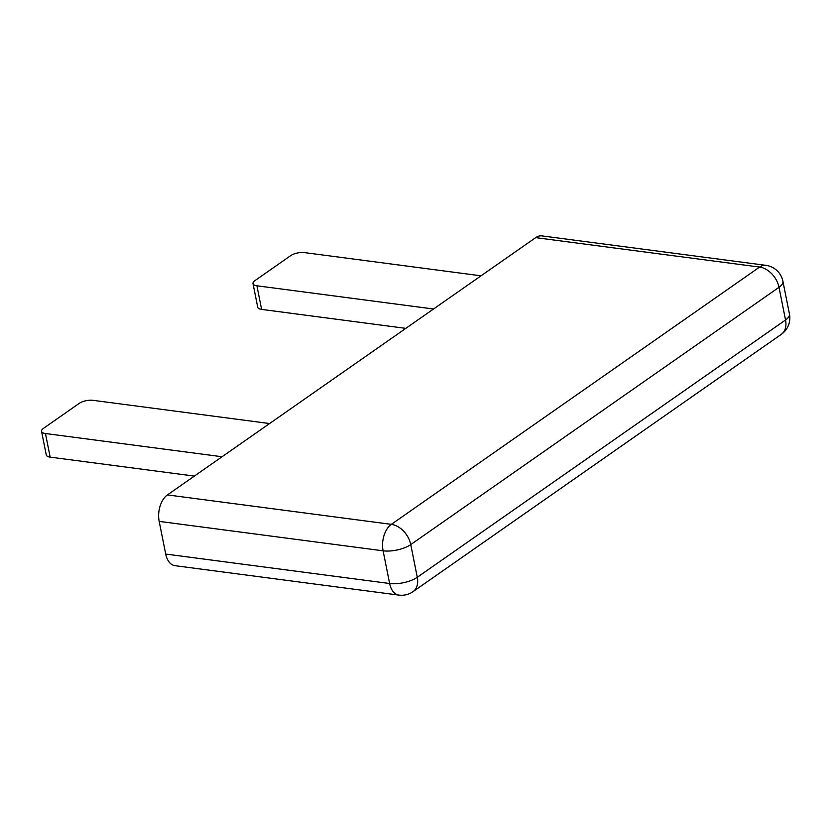 <?xml version="1.0" encoding="UTF-8"?>
<svg xmlns="http://www.w3.org/2000/svg" width="831" height="831" viewBox="0 0 831 831"><rect width="100%" height="100%" fill="white"/><g stroke="black" fill="none" stroke-linecap="round" stroke-linejoin="round"><path stroke-width="1.25" d="M41.55 431.341A10.034 3.875 168.7 0 1 43.503 428.339L79.142 403.44A10.034 3.875 168.7 0 1 92.968 400.324L269.587 423.54L222.074 456.738L45.456 433.522A10.034 3.875 168.7 0 1 41.55 431.341L46.266 454.941A10.034 3.875 -11.3 0 0 50.172 457.133L194.381 476.09M252.998 283.61A10.034 3.875 168.7 0 1 254.951 280.608L290.59 255.709A10.034 3.875 168.7 0 1 304.416 252.593L481.035 275.819L433.522 309.007L256.904 285.791A10.034 3.875 168.7 0 1 252.998 283.61L257.714 307.221A10.034 3.875 -11.3 0 0 261.62 309.402L405.829 328.359M159.178 521.38L165.712 554.059L389.635 583.507L383.101 550.818A20.069 12.247 -82.5 0 1 391.349 524.351L759.607 267.073A20.069 12.247 -82.5 0 1 765.85 265.328L541.926 235.89A20.069 12.247 -82.5 0 0 535.683 237.635L167.426 494.912L391.349 524.351A20.069 13.888 55.1 0 1 410.753 544.585A20.069 7.749 168.7 0 1 383.101 550.818L159.178 521.38A20.069 12.247 -82.5 0 1 167.426 494.912M781.265 334.374A20.069 20.069 0 0 0 789.45 313.993L782.916 281.304A20.069 7.749 168.7 0 1 779 287.308L410.753 544.585L417.287 577.275A20.069 13.888 55.1 0 1 413.007 591.662L781.265 334.374A20.069 13.888 -124.9 0 0 785.534 319.997L417.287 577.275A20.069 7.749 168.7 0 1 389.635 583.507A20.069 12.247 -82.5 0 0 398.901 595.11L174.967 565.672A20.069 12.247 -82.5 0 1 165.712 554.059M45.456 433.522L50.172 457.133M256.904 285.791L261.62 309.402M789.45 313.993A20.069 7.749 168.7 0 1 785.534 319.997L779 287.308A20.069 13.888 -124.9 0 0 759.607 267.073L535.683 237.635M398.901 595.11A20.069 20.069 0 0 0 413.007 591.662M782.916 281.304A20.069 20.069 0 0 0 765.85 265.328"/></g></svg>
